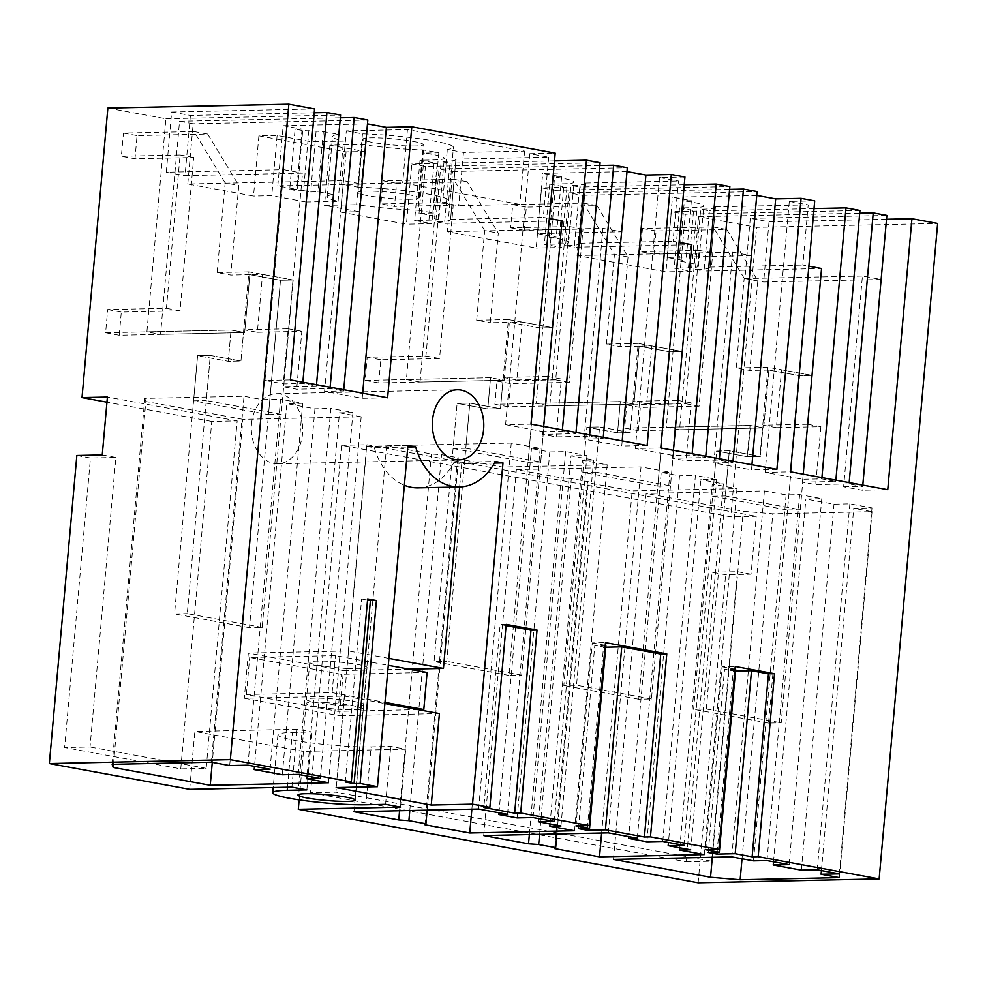 <?xml version="1.0" encoding="UTF-8"?>
<svg xmlns="http://www.w3.org/2000/svg" width="987" height="987" viewBox="0 0 987 987"><rect width="100%" height="100%" fill="white"/><g stroke="black" fill="none" stroke-linecap="round" stroke-linejoin="round"><path stroke-width="0.74" stroke-dasharray="4.93 3.7" d="M308.894 130.407L303.527 190.627L297.334 190.762L302.701 130.543L323.354 131.567L338.664 134.38A60.935 6.193 5.1 0 0 332.545 136.502A60.935 6.193 5.1 0 0 343.488 141.092L311.386 141.77L277.125 135.466L258.89 135.848L253.523 196.068L187.789 183.989L343.39 180.646L362.106 184.088L277.816 185.901L296.717 189.381L289.709 189.529L295.088 129.309A37.395 3.8 5.1 0 1 302.701 130.543M289.709 189.529A37.395 3.8 5.1 0 1 297.334 190.762M277.816 185.901L283.183 125.682L302.084 129.161L295.088 129.309M283.183 125.682L367.472 123.868M455.945 159.166L450.578 219.385A49.091 4.984 5.1 0 1 450.578 219.521L455.957 159.302A49.091 4.984 5.1 0 0 455.945 159.166L548.686 157.167L529.785 153.701L555.188 153.145M455.957 159.302A49.091 4.984 5.1 0 1 441.189 161.535L449.924 163.139L444.545 223.358L435.822 221.754L441.189 161.535M554.497 160.893L449.924 163.139M258.89 135.848L346.079 151.875L364.314 151.492L329.88 145.175L361.982 144.484A60.935 6.193 5.1 0 0 423.509 149.975L438.808 152.788L424.422 153.096A37.395 3.8 5.1 0 1 432.466 154.391A37.395 3.8 5.1 0 1 444.31 158.265A37.395 3.8 5.1 0 1 434.305 159.943L420.018 160.252L437.216 163.41L411.813 163.965L425.434 166.458L600.084 162.707M415.132 145.99A30.387 3.084 5.1 0 1 381.772 143.806A30.387 3.084 5.1 0 1 362.722 139.216A30.387 3.084 5.1 0 1 370.853 137.847A30.387 3.084 5.1 0 1 404.214 140.031A30.387 3.084 5.1 0 1 423.25 144.62A30.387 3.084 5.1 0 1 415.132 145.99M346.314 130.901L362.476 133.862A60.898 6.181 5.1 0 1 423.361 139.266A60.898 6.181 5.1 0 1 453.44 147.334A60.898 6.181 5.1 0 1 447.321 149.456L463.483 152.43L524.603 151.11L407.446 129.581L346.314 130.901L341.564 184.162L357.726 187.135L362.476 133.862M316.05 131.727L310.683 191.947L317.987 191.786L333.285 194.599L338.664 134.38M303.527 190.627L310.683 191.947M311.386 141.77L306.007 201.99L338.109 201.299A60.935 6.193 5.1 0 1 327.166 196.721A60.935 6.193 5.1 0 1 333.285 194.599M306.007 201.99L271.758 195.685L253.523 196.068M302.084 129.161L296.717 189.381M343.39 180.646L324.575 391.407L362.217 398.329L387.62 397.786M362.673 393.196L362.217 398.329M529.785 153.701L505.591 424.681L530.994 424.139M548.686 157.167L543.306 217.387L549.352 218.497M505.591 424.681L543.232 431.603L543.689 426.47M450.578 219.385L543.306 217.387M450.578 219.521A49.091 4.984 5.1 0 1 435.822 221.754M562.393 429.913L562.282 431.196L543.232 431.603M562.035 220.829L444.545 223.358M576.013 432.405L575.902 433.688L562.282 431.196M406.422 379.551L420.043 382.055L504.184 380.242L490.564 377.737L406.422 379.551L425.434 166.458M522.049 322.07L552.72 327.696L540.012 327.968L509.354 322.342L522.049 322.07L516.88 379.97L503.259 377.466L547.723 376.503L542.566 434.416L575.902 433.688M107.854 108.089L165.915 118.761L146.903 331.842L160.523 334.346L179.535 121.265L193.168 123.77L187.789 183.989M346.079 151.875L340.712 212.094L406.434 224.185L411.813 163.965M420.043 382.055L439.055 168.962L452.675 171.467L447.308 231.686L536.2 248.033L541.567 187.814L555.2 190.318L536.175 403.399L549.796 405.904L568.82 192.823L582.441 195.315L577.062 255.534L665.954 271.881L671.333 211.662L685.299 214.228L666.274 427.309L679.562 429.752L698.574 216.671L756.647 227.343L937.65 223.444M341.527 445.31L366.93 444.755L335.925 792.179L310.523 792.721L341.527 445.31L730.799 516.855L756.647 227.343M310.523 792.721L686.175 861.774L712.009 572.25L725.642 574.755L751.045 574.212L756.215 516.312L730.799 516.855M698.142 882.797L725.642 574.755M299.135 799.877L303.465 751.403L405.706 749.207L390.741 746.456L371.075 746.888L365.906 804.787M189.677 789.341L194.846 731.441L303.465 751.403M76.838 455.513L90.471 458.017L64.624 747.529L90.027 746.986L115.874 457.462L90.471 458.017M180.757 768.873L211.773 421.461L237.176 420.906L206.172 768.33L180.757 768.873L64.624 747.529M211.773 421.461L106.954 402.19M251.525 424.052A35.063 25.724 -91.2 0 1 276.311 393.69A35.063 25.724 -91.2 0 1 302.602 433.441A35.063 25.724 -91.2 0 1 277.816 463.804A35.063 25.724 -91.2 0 1 251.525 424.052M437.216 163.41L431.837 223.63L406.434 224.185M420.018 160.252L414.639 220.471L431.837 223.63M438.808 152.788L433.429 213.007L419.043 213.315A37.395 3.8 5.1 0 1 427.087 214.611A37.395 3.8 5.1 0 1 438.931 218.485A37.395 3.8 5.1 0 1 428.938 220.163L414.639 220.471M419.043 213.315L424.422 153.096M423.509 149.975L418.13 210.194L433.429 213.007M418.13 210.194A60.935 6.193 5.1 0 1 356.603 204.704L361.982 144.484M329.88 145.175L324.501 205.395L356.603 204.704M364.314 151.492L358.935 211.699L324.501 205.395M340.712 212.094L358.935 211.699M277.125 135.466L271.758 195.685M338.109 201.299L343.488 141.092M323.354 131.567L317.987 191.786M410.37 199.263A30.387 3.084 5.1 0 1 377.022 197.079A30.387 3.084 5.1 0 1 357.973 192.49A30.387 3.084 5.1 0 1 366.103 191.12A30.387 3.084 5.1 0 1 399.451 193.304A30.387 3.084 5.1 0 1 418.5 197.893A30.387 3.084 5.1 0 1 410.37 199.263M357.726 187.135A60.898 6.181 5.1 0 1 418.611 192.527A60.898 6.181 5.1 0 1 448.69 200.608A60.898 6.181 5.1 0 1 442.571 202.73L447.321 149.456M442.571 202.73L458.721 205.703L519.853 204.383L402.696 182.854L341.564 184.162M463.483 152.43L458.721 205.703M524.603 151.11L519.853 204.383M407.446 129.581L402.696 182.854M367.818 120.019L193.168 123.77M343.747 389.717L343.636 391L324.575 391.407M290.388 379.909L264.985 380.451L283.713 383.906L302.762 383.487L316.383 385.991L283.047 386.707L296.668 389.211L330.016 388.496L343.636 391M314.569 108.928L171.664 112L166.297 172.219L283.787 169.69L264.985 380.451M171.664 112L190.405 115.442L314.224 112.777M165.915 118.761L340.577 115.01M345.277 782.025L361.612 599.047L367.657 598.924M367.546 600.145L361.612 599.047M336.172 787.589L344.34 696.094L244.307 698.253L248.342 653.086L348.374 650.939L366.633 446.334L407.915 445.445M366.633 446.334L374.357 447.753L407.767 447.037M418.118 487.874A62.144 45.599 88.8 0 0 453.971 462.385L495.252 461.497M374.357 447.753A62.144 45.599 88.8 0 0 404.362 485.296M494.388 463.1L461.706 463.804L453.971 462.385M461.706 463.804L459.634 486.973M409.087 669.149L343.414 670.555L339.38 715.723L439.412 713.576M506.208 624.389L500.15 624.512L483.827 807.489M506.097 625.61L500.15 624.512M575.939 825.885L592.274 642.919L605.463 642.636M605.228 645.301L592.274 642.919M605.734 647.213L594.779 645.658L605.895 645.424M705.693 849.733L722.028 666.768L735.229 666.484M734.982 669.149L722.028 666.768M735.488 671.061L724.532 669.507L735.648 669.272M886.511 219.262L769.033 221.791L750.305 218.349L886.857 215.413M698.574 216.671L859.702 213.204M769.033 221.791L763.667 282.011L881.157 279.481L862.428 276.039L843.614 486.813L862.342 490.255L862.811 485.123M887.757 489.712L862.342 490.255M781.568 369.767L812.227 375.405L799.532 375.677L768.873 370.039L781.568 369.767L776.399 427.667L820.876 426.705L807.588 424.274L802.419 482.174L815.706 484.617L849.042 483.901L862.675 486.406L843.614 486.813M802.419 482.174L835.767 481.459L821.801 478.892L802.752 479.3L765.11 472.378L790.513 471.835M814.707 200.855L789.304 201.397L765.11 472.378M756.745 195.414L672.468 197.227L691.369 200.706L684.361 200.855A37.395 3.8 5.1 0 1 691.986 202.088A37.395 3.8 5.1 0 1 703.83 205.962A37.395 3.8 5.1 0 1 693.824 207.64L679.537 207.949L696.736 211.107L671.333 211.662M789.304 201.397L808.205 204.864L802.826 265.084L808.871 266.194M715.464 206.863L710.085 267.082A49.091 4.984 5.1 0 1 710.097 267.218L715.476 206.999A49.091 4.984 5.1 0 0 715.464 206.863L808.205 204.864M715.476 206.999A49.091 4.984 5.1 0 1 700.708 209.232L709.431 210.836L704.064 271.055L821.554 268.526M814.016 208.59L709.431 210.836M859.948 210.465L685.299 214.228M751.946 464.741L751.489 469.874L776.892 469.331M577.062 255.534L732.662 252.191L713.86 462.965L751.489 469.874M713.86 462.965L732.909 462.545L719.289 460.041L685.94 460.769L672.32 458.264L705.668 457.549L692.035 455.044L672.986 455.451L635.357 448.53L660.759 447.987M684.941 176.994L659.538 177.549L635.357 448.53M626.992 171.565L542.702 173.379L561.603 176.858L554.608 177.006A37.395 3.8 5.1 0 1 562.22 178.24A37.395 3.8 5.1 0 1 574.076 182.114A37.395 3.8 5.1 0 1 564.07 183.792L549.771 184.1L566.97 187.259L541.567 187.814M659.538 177.549L678.439 181.016L673.072 241.235L679.105 242.346M585.71 183.014L580.331 243.234A49.091 4.984 5.1 0 1 580.331 243.37L585.71 183.15A49.091 4.984 5.1 0 0 585.71 183.014L678.439 181.016M585.71 183.15A49.091 4.984 5.1 0 1 570.955 185.383L579.677 186.987L574.298 247.206L691.801 244.677M684.25 184.742L579.677 186.987M555.2 190.318L729.849 186.555M622.192 440.893L621.736 446.025L647.139 445.482M447.308 231.686L602.909 228.342L584.094 439.116L621.736 446.025M584.094 439.116L603.156 438.697L589.523 436.192L556.187 436.92L542.566 434.416M503.271 377.466L500.483 408.729L487.763 409L500.483 408.729L508.428 319.566L552.708 327.696L540.728 462.039L465.802 448.258L469.824 403.103L457.129 403.375L487.775 409L490.564 377.737L487.763 409L457.117 403.375L453.095 448.542L465.802 448.258M547.723 376.503L561.356 379.008L556.187 436.92M516.88 379.97L561.356 379.008M179.535 121.265L340.318 117.811M453.095 448.542L528.02 462.311L540.012 327.968L508.996 675.392L521.691 675.12L552.708 327.696L540 327.968L509.354 322.342L504.184 380.242L490.564 377.737L365.141 380.439L367.201 357.269L425.94 356.011L439.622 202.68L380.883 203.951L394.504 206.456L453.243 205.185L439.56 358.515L380.822 359.774L378.761 382.944L504.184 380.242L509.354 322.342L490.292 322.749L498.299 233.117L467.221 181.768L396.577 183.286L394.504 206.456M589.646 434.909L589.523 436.192M439.055 168.962L599.837 165.508M452.675 171.467L627.337 167.716M603.267 437.414L603.156 438.697M602.909 228.342L621.613 231.785L537.323 233.598L556.236 237.077L549.228 237.225A37.395 3.8 5.1 0 1 556.853 238.459A37.395 3.8 5.1 0 1 568.697 242.333A37.395 3.8 5.1 0 1 558.691 244.011L544.405 244.32L561.603 247.478L536.2 248.033M566.97 187.259L561.603 247.478M549.796 405.904L633.938 404.09L620.317 401.586L536.175 403.399M705.779 456.265L705.668 457.549M651.815 345.919L682.473 351.545L669.766 351.828L639.107 346.19L651.815 345.919L646.645 403.819L633.025 401.314L677.489 400.352L672.32 458.264M651.457 698.969L576.531 685.2L599.578 426.952L586.883 427.223L582.861 472.391L657.786 486.159L669.766 351.828L638.749 699.24L651.457 698.969L682.461 351.545L670.481 485.888L595.556 472.119L599.59 426.952L630.224 432.577L638.182 343.414L682.461 351.545L669.766 351.816L639.107 346.19L633.938 404.09L620.317 401.586L617.541 432.861L630.237 432.577L633.025 401.314M646.645 403.819L691.11 402.856L685.94 460.769M719.4 458.77L719.289 460.041M568.82 192.823L729.603 189.356M582.441 195.315L757.091 191.564M733.02 461.262L732.909 462.545M732.662 252.191L751.378 255.633M751.403 255.633L667.089 257.447L685.99 260.926L678.994 261.074A37.395 3.8 5.1 0 1 686.607 262.308A37.395 3.8 5.1 0 1 698.451 266.182A37.395 3.8 5.1 0 1 688.445 267.859L674.158 268.168L691.356 271.326L665.954 271.881M696.736 211.107L691.356 271.326M679.562 429.752L763.704 427.939L750.416 425.496L666.274 427.309M835.878 480.175L835.767 481.459M807.588 424.274L763.124 425.224L760.335 456.5L747.64 456.771L750.428 425.496M812.227 375.405L800.247 509.736L725.322 495.967L729.344 450.8L759.99 456.426L767.948 367.263L812.227 375.393L799.519 375.677L768.873 370.039L763.704 427.939L750.083 425.434L747.282 456.71L716.636 451.071L747.64 456.771M820.876 426.705L815.706 484.617M849.165 482.618L849.042 483.901M366.93 444.755L756.215 516.312M686.175 861.774L711.578 861.219L335.925 792.179M711.578 861.219L737.425 571.707L712.009 572.25M737.425 571.707L751.045 574.212M400.537 807.107L405.706 749.207M287.476 787.244L292.374 732.416A54.014 5.49 -174.9 0 0 277.915 734.846A54.014 5.49 -174.9 0 0 311.781 743.001A54.014 5.49 -174.9 0 0 371.075 746.888M292.374 732.416L312.04 731.996L297.087 729.245L194.846 731.441M291.918 787.145L297.087 729.245M102.241 454.958L115.874 457.462M206.172 768.33L90.027 746.986M237.176 420.906L107.41 397.058M160.523 334.346L244.665 332.545L231.044 330.04L146.903 331.842M316.506 384.708L316.383 385.991M262.53 274.361L293.201 280L280.493 280.271L249.834 274.633L262.53 274.361L257.36 332.274L243.74 329.769L288.216 328.807L283.047 386.707M262.184 627.411L187.259 613.643L210.305 355.394L197.61 355.678L193.575 400.833L268.501 414.614L280.493 280.271L249.477 627.695L262.184 627.411L293.188 280L280.481 280.271L249.834 274.633L244.665 332.545L231.044 330.04L228.256 361.304L240.964 361.032L248.909 271.857L293.188 280L281.209 414.33L206.283 400.562L210.317 355.406L240.964 361.032L228.256 361.304L231.057 330.04M257.36 332.274L301.837 331.311L296.668 389.211M330.127 387.212L330.016 388.496M302.873 382.203L302.762 383.487M190.405 115.442L185.025 175.661L302.515 173.132L283.713 383.906M283.787 169.69L302.515 173.132M288.216 328.807L301.837 331.311M166.297 172.219L185.025 175.661M306.871 789.896L312.04 731.996M385.584 804.356L390.741 746.456M717.093 852.287L733.255 671.111M708.21 852.484L724.532 669.507M587.327 828.438L603.501 647.262M578.444 828.636L594.779 645.658M344.34 696.094L384.881 703.546M613.47 859.418L646.14 493.463L743.199 511.303L772.809 513.82L872.052 511.685L853.743 508.317L872.002 507.923L849.869 503.863L833.99 504.197L805.885 499.04L821.764 498.694L799.63 494.623L786.133 494.919L764.419 490.921L646.14 493.463M712.318 857.284L743.199 511.303M731.762 856.876L764.419 490.921M753.476 860.861L786.133 494.919M766.973 860.578L799.63 494.623M789.106 864.637L821.764 498.694M773.512 861.774L805.885 499.04M801.333 870.152L833.99 504.197M817.211 869.806L849.869 503.863M839.345 873.877L872.002 507.923M821.418 870.583L853.743 508.317M839.394 877.628L872.052 511.685M742.027 858.764L772.809 513.82M704.299 854.594L736.968 488.651L632.173 490.897L601.638 833.028M554.706 848.61L587.364 482.668L632.173 490.897M556.902 833.99L588.351 481.705L587.364 482.668M539.568 834.36L571.313 478.572L588.351 481.705M529.353 834.583L561.184 477.856L571.313 478.572M483.716 835.57L516.374 469.615L561.184 477.856M516.374 469.615L641.019 466.937L669.963 472.255L661.228 472.452L628.731 836.631M608.35 832.88L641.019 466.937M637.306 838.21L669.963 472.255M646.88 841.763L679.537 475.808L661.228 472.452M662.758 841.417L695.416 475.475L679.537 475.808M684.04 845.328L716.698 479.386L695.416 475.475M716.698 479.386L700.819 479.719L668.446 842.466M690.727 849.819L723.385 483.877L700.819 479.719M723.385 483.877L712.269 484.111L736.968 488.651M679.809 847.808L712.269 484.111M427.149 810.142L458.585 457.857L457.598 458.819L502.408 467.048L607.202 464.803L582.515 460.263L593.631 460.016L571.054 455.871L586.932 455.538L565.662 451.627L549.784 451.96L531.475 448.591L540.21 448.406L511.254 443.089L386.62 445.766L431.43 454.008L441.559 454.723L458.585 457.857M424.941 824.762L457.598 458.819M409.802 810.512L441.559 454.723M399.587 810.734L431.43 454.008M353.951 811.721L386.62 445.766M478.596 809.032L511.254 443.089M507.54 814.361L540.21 448.406M498.966 812.782L531.475 448.591M517.126 817.915L549.784 451.96M533.005 817.569L565.662 451.627M554.275 821.48L586.932 455.538M538.68 818.618L571.054 455.871M560.974 825.971L593.631 460.016M550.055 823.96L582.515 460.263M574.545 830.746L607.202 464.803M471.872 809.18L502.408 467.048M328.523 782.753L361.18 416.81L242.888 419.352L212.279 762.371M113.456 764.308L145.829 401.512L242.888 419.352M145.829 401.512L144.793 398.39L244.036 396.256L211.366 762.198M112.136 764.333L144.793 398.39M229.675 765.567L262.332 399.624L244.036 396.256M247.934 765.172L280.592 399.229L262.332 399.624M270.068 769.243L302.738 403.301L280.592 399.229M302.738 403.301L286.859 403.634L254.486 766.381M282.294 774.746L314.952 408.803L286.859 403.634M298.173 774.413L330.83 408.458L314.952 408.803M320.306 778.472L352.964 412.529L330.83 408.458M352.964 412.529L339.466 412.813L307.056 776.041M361.18 416.81L339.466 412.813M325.698 702.485A28.734 2.924 -174.9 0 0 306.093 703.509A28.734 2.924 -174.9 0 0 343.735 709.641L357.849 709.838L363.339 708.617L351.569 705.187L325.698 702.485M244.307 698.253L339.38 715.723M343.414 670.555L248.342 653.086M388.915 658.391L348.374 650.939M862.786 485.123L862.675 486.406M750.305 218.349L744.926 278.568L862.428 276.039M744.926 278.568L763.667 282.011M821.912 477.609L821.801 478.892M803.208 474.167L802.752 479.3M678.994 261.074L684.361 200.855M691.369 200.706L685.99 260.926M667.089 257.447L672.468 197.227M710.085 267.082L802.826 265.084M710.097 267.218A49.091 4.984 5.1 0 1 695.341 269.451L700.708 209.232M695.341 269.451L704.064 271.055M679.537 207.949L674.158 268.168M677.489 400.352L691.11 402.856M692.158 453.761L692.035 455.044M673.442 450.319L672.986 455.451M549.228 237.225L554.608 177.006M561.603 176.858L556.236 237.077M537.323 233.598L542.702 173.379M580.331 243.234L673.072 241.235M580.331 243.37A49.091 4.984 5.1 0 1 565.576 245.603L570.955 185.383M565.576 245.603L574.298 247.206M549.771 184.1L544.405 244.32M469.824 403.103L500.483 408.729L469.824 403.103L457.117 403.375L434.07 661.623L446.766 661.339L469.824 403.103M630.237 432.577L599.59 426.952L586.87 427.223L617.541 432.861L586.87 427.223L563.824 685.471L576.531 685.2M776.399 427.667L763.124 425.224M812.227 375.393L781.211 722.817L768.515 723.089L799.519 375.677L787.54 510.008L712.614 496.239L716.648 451.071L729.344 450.8L760.335 456.5M243.752 329.769L240.964 361.032L210.305 355.394L197.597 355.678L228.256 361.304L197.597 355.678L174.551 613.914L187.259 613.643M787.54 510.008L800.247 509.736M712.614 496.239L725.322 495.967M657.786 486.159L670.481 485.888M582.861 472.391L595.556 472.119M528.02 462.311L540.728 462.039M268.501 414.614L281.209 414.33M193.575 400.833L206.283 400.562M249.834 274.633L230.773 275.052L238.78 185.42L207.702 134.072L137.057 135.589L134.997 158.747L193.723 157.488L180.041 310.819L121.302 312.077L119.242 335.235L244.665 332.545L249.834 274.633M248.909 271.857L217.152 272.548L230.773 275.052M249.477 627.695L174.551 613.914M217.152 272.548L225.159 182.916L238.78 185.42M225.159 182.916L194.081 131.567L123.437 133.085L121.364 156.242L134.997 158.747M119.242 335.235L105.621 332.73L107.682 309.573L166.421 308.314L180.103 154.984L121.364 156.242M105.621 332.73L231.044 330.04M107.682 309.573L121.302 312.077M166.421 308.314L180.041 310.819M180.103 154.984L193.723 157.488M123.437 133.085L137.057 135.589M194.081 131.567L207.702 134.072M418.019 709.641L338.047 711.356L246.368 694.503L332.113 692.664L384.979 702.386M344.093 705.594A28.734 2.924 -174.9 0 0 363.709 704.57A28.734 2.924 -174.9 0 0 326.068 698.438A28.734 2.924 -174.9 0 0 306.451 699.462A28.734 2.924 -174.9 0 0 344.093 705.594M427.1 672.455L341.354 674.306L249.674 657.453L335.42 655.602L388.286 665.324M338.047 711.356L341.354 674.306M332.113 692.664L335.42 655.602M246.368 694.503L249.674 657.453M347.399 668.532A28.734 2.924 -174.9 0 0 367.016 667.508A28.734 2.924 -174.9 0 0 329.374 661.376A28.734 2.924 -174.9 0 0 309.758 662.4A28.734 2.924 -174.9 0 0 347.399 668.532M508.428 319.566L476.672 320.244L490.292 322.749M521.691 675.12L446.766 661.339M508.996 675.392L434.07 661.623M476.672 320.244L484.679 230.613L498.299 233.117M484.679 230.613L453.601 179.264L382.956 180.781L380.883 203.951M378.761 382.944L365.141 380.439M367.201 357.269L380.822 359.774M425.94 356.011L439.56 358.515M439.622 202.68L453.243 205.185M382.956 180.781L396.577 183.286M453.601 179.264L467.221 181.768M639.107 346.19L620.058 346.597L628.053 256.965L596.987 205.617L526.33 207.134L524.27 230.304L583.009 229.033L569.326 382.364L510.587 383.622L508.515 406.792L633.938 404.09L639.107 346.19M638.182 343.414L606.437 344.093L620.058 346.597M638.749 699.24L563.824 685.471M606.437 344.093L614.432 254.461L583.354 203.112L512.709 204.63L510.649 227.8L569.388 226.529L555.693 379.859L496.967 381.118L494.894 404.288L620.317 401.586L617.529 432.849L630.224 432.577M614.432 254.461L628.053 256.965M508.515 406.792L494.894 404.288M496.967 381.118L510.587 383.622M555.693 379.859L569.326 382.364M569.388 226.529L583.009 229.033M510.649 227.8L524.27 230.304M512.709 204.63L526.33 207.134M583.354 203.112L596.987 205.617M768.873 370.039L749.812 370.446L757.819 280.814L726.74 229.465L656.096 230.983L654.023 254.152L712.762 252.882L699.08 406.212L640.341 407.471L638.281 430.64L763.704 427.939L768.873 370.039M767.948 367.263L736.191 367.941L749.812 370.446M706.285 709.048L729.331 450.8L716.636 451.071L693.59 709.32L706.285 709.048L781.211 722.817M768.515 723.089L693.59 709.32M736.191 367.941L744.186 278.309L757.819 280.814M744.186 278.309L713.12 226.961L642.475 228.478L640.403 251.648L654.023 254.152M638.281 430.64L624.648 428.136L626.72 404.966L685.459 403.708L699.141 250.377L640.403 251.648M624.648 428.136L750.083 425.434M759.99 456.426L747.282 456.71M626.72 404.966L640.341 407.471M685.459 403.708L699.08 406.212M699.141 250.377L712.762 252.882M642.475 228.478L656.096 230.983M713.12 226.961L726.74 229.465M428.938 220.163L434.305 159.943M688.445 267.859L693.824 207.64M558.691 244.011L564.07 183.792M438.931 218.485L444.31 158.265M327.166 196.721L332.545 136.502M357.973 192.49L362.722 139.216M418.5 197.893L423.25 144.62M448.69 200.608L453.44 147.334M276.311 393.69L457.314 389.803M277.816 463.804L458.819 459.905M277.915 734.846L273.214 787.552M306.093 703.509L297.926 794.991M363.339 708.617L355.172 800.112M698.451 266.182L703.83 205.962M568.697 242.333L574.076 182.114M367.016 667.508L363.709 704.57M309.758 662.4L306.451 699.462"/><path stroke-width="1.48" d="M407.767 447.037L415.638 446.864A62.144 45.599 88.8 0 0 459.399 486.986A62.144 45.599 88.8 0 0 495.252 461.497L502.988 462.915L472.526 804.171L489.873 807.354L483.827 807.489L514.646 813.152L520.692 813.029L589.128 825.601L575.939 825.885L589.56 828.389L578.444 828.636L587.166 830.227L605.426 829.845L644.4 837.001L650.458 836.877L718.894 849.449L705.693 849.733L719.326 852.237L708.21 852.484L716.932 854.088L735.192 853.693L752.131 856.802L758.176 856.679L879.146 878.911L937.65 223.444L911.939 218.719L887.757 489.712L790.513 471.835L814.707 200.855L801.074 198.35L776.892 469.331L660.759 447.987L684.941 176.994L671.32 174.502L647.139 445.482L530.994 424.139L555.188 153.145L411.801 126.792L386.398 127.348L367.497 123.868L362.118 184.088M576.013 432.405L600.084 162.707L586.463 160.202L554.497 160.893M386.398 127.348L362.673 393.196M411.801 126.792L387.62 397.786L290.388 379.909L314.569 108.928L288.858 104.203L230.353 759.657L351.323 781.889L367.657 598.924L376.442 600.54L360.119 783.505L377.453 786.701L407.915 445.445L415.638 446.864M489.873 807.354L506.208 624.389L537.027 630.051L530.981 630.187L506.097 625.61M520.692 813.029L537.027 630.051M589.128 825.601L605.463 642.636L666.78 653.9L660.735 654.036L621.761 646.867L605.734 647.213M650.458 836.877L666.78 653.9M718.894 849.449L735.229 666.484L774.511 673.702L768.466 673.825L751.514 670.716L735.488 671.061M758.176 856.679L774.511 673.702M483.605 429.555A35.063 25.724 88.8 0 0 457.314 389.803A35.063 25.724 88.8 0 0 432.528 420.166A35.063 25.724 88.8 0 0 458.819 459.905A35.063 25.724 88.8 0 0 483.605 429.555M549.352 218.497L562.035 220.829L543.689 426.47M586.463 160.202L562.393 429.913M299.135 799.877L298.296 809.303L698.142 882.797L879.146 878.911M230.353 759.657L49.35 763.556L189.677 789.341L291.918 787.145L306.871 789.896L287.205 790.316A54.014 5.49 -174.9 0 0 272.745 792.746A54.014 5.49 -174.9 0 0 306.612 800.913A54.014 5.49 -174.9 0 0 365.906 804.787L385.584 804.356L400.537 807.107L298.296 809.303M49.35 763.556L76.838 455.513L102.241 454.958L107.41 397.058L82.007 397.601L107.854 108.089L288.858 104.203M106.954 402.19L82.007 397.601M340.318 117.811L354.197 117.515L367.818 120.019L343.747 389.717M314.224 112.777L326.944 112.506L340.577 115.01L316.506 384.708M360.119 783.505L354.062 783.641L345.277 782.025L351.323 781.889M472.526 804.171L431.245 805.059L336.172 787.589L377.453 786.701M821.085 874.272L839.345 873.877L817.211 869.806L801.333 870.152L773.228 864.982L789.106 864.637L766.973 860.578L753.476 860.861L731.762 856.876L613.47 859.418L710.541 877.258L740.151 879.762L839.394 877.628L821.085 874.272L821.418 870.583M555.681 847.648L538.655 844.527L528.526 843.799L483.716 835.57L608.35 832.88L637.306 838.21L628.571 838.395L646.88 841.763L662.758 841.417L684.04 845.328L668.162 845.674L690.727 849.819L679.611 850.054L704.299 854.594L599.516 856.852L554.706 848.61L555.681 847.648L556.902 833.99M469.75 833.003L574.545 830.746L549.858 826.205L560.974 825.971L538.396 821.826L554.275 821.48L533.005 817.569L517.126 817.915L498.817 814.546L507.54 814.361L478.596 809.032L353.951 811.721L398.773 819.95L408.902 820.678L425.928 823.8L424.941 824.762L469.75 833.003L471.872 809.18M328.523 782.753L210.231 785.294L113.172 767.454L112.136 764.333L211.366 762.198L229.675 765.567L247.934 765.172L270.068 769.243L254.19 769.589L282.294 774.746L298.173 774.413L320.306 778.472L306.809 778.768L328.523 782.753M317.543 793.98A28.734 2.924 -174.9 0 0 297.926 794.991A28.734 2.924 -174.9 0 0 335.568 801.136A28.734 2.924 -174.9 0 0 355.172 800.112A28.734 2.924 -174.9 0 0 317.543 793.98M376.442 600.54L367.546 600.145M370.396 600.664L354.062 783.641M404.362 485.296A62.144 45.599 88.8 0 0 418.118 487.874L459.399 486.986M502.988 462.915L494.388 463.1M459.634 486.973L443.447 668.409L409.087 669.149M384.881 703.546L439.412 713.576L431.245 805.059M514.646 813.152L530.981 630.187M589.56 828.389L605.895 645.424L605.228 645.301M644.4 837.001L660.735 654.036M719.326 852.237L735.648 669.272L734.982 669.149M752.131 856.802L768.466 673.825M859.702 213.204L873.236 212.908L886.857 215.413L862.786 485.123M911.939 218.719L886.511 219.262M881.132 279.481L862.811 485.123M801.074 198.35L775.671 198.893L756.745 195.414M835.878 480.175L859.948 210.465L845.982 207.899L814.016 208.59M775.671 198.893L751.946 464.741M621.613 231.785L626.992 171.565L645.917 175.044L622.192 440.893M671.32 174.502L645.917 175.044M705.779 456.265L729.849 186.555L716.229 184.051L684.25 184.742M599.837 165.508L613.717 165.211L589.646 434.909M613.717 165.211L627.337 167.716L603.267 437.414M729.603 189.356L743.47 189.06L719.4 458.77M743.47 189.06L757.091 191.564L733.02 461.262M751.378 255.633L756.77 195.414M873.236 212.908L849.165 482.618M354.197 117.515L330.127 387.212M326.944 112.506L302.873 382.203M735.192 853.693L751.514 670.716M716.932 854.088L717.093 852.287M605.426 829.845L621.761 646.867M587.166 830.227L587.327 828.438M710.541 877.258L712.318 857.284M773.228 864.982L773.512 861.774M740.151 879.762L742.027 858.764M599.516 856.852L601.638 833.028M538.655 844.527L539.568 834.36M528.526 843.799L529.353 834.583M628.571 838.395L628.731 836.631M668.162 845.674L668.446 842.466M679.611 850.054L679.809 847.808M425.928 823.8L427.149 810.142M408.902 820.678L409.802 810.512M398.773 819.95L399.587 810.734M498.817 814.546L498.966 812.782M538.396 821.826L538.68 818.618M549.858 826.205L550.055 823.96M210.231 785.294L212.279 762.371M113.172 767.454L113.456 764.308M254.19 769.589L254.486 766.381M306.809 778.768L307.056 776.041M443.447 668.409L388.915 658.391M845.982 207.899L821.912 477.609M808.871 266.194L821.554 268.526L803.208 474.167M716.229 184.051L692.158 453.761M679.105 242.346L691.801 244.677L673.442 450.319M384.979 702.386L423.793 709.517L418.019 709.641M423.793 709.517L427.1 672.455L388.286 665.324M287.205 790.316L287.476 787.244M273.214 787.552L272.745 792.746"/></g></svg>
